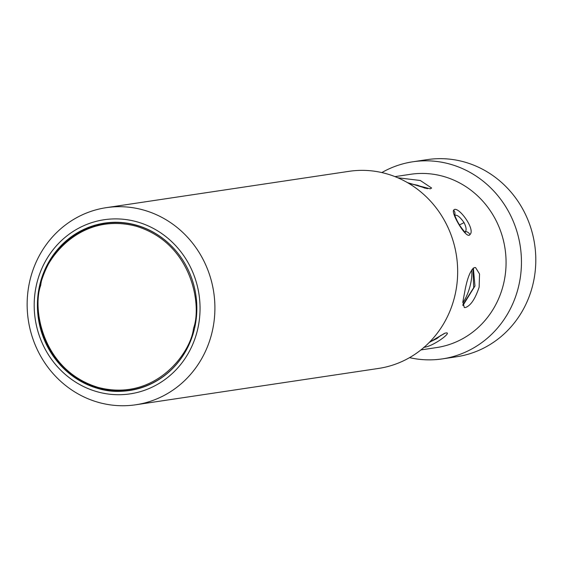 <?xml version="1.0" encoding="UTF-8"?>
<svg xmlns="http://www.w3.org/2000/svg" width="564" height="564" viewBox="0 0 564 564"><rect width="100%" height="100%" fill="white"/><g stroke="black" fill="none" stroke-linecap="round" stroke-linejoin="round"><path stroke-width="0.85" d="M440.9 335.333L436.846 338.597L430.621 341.643M454.577 215.448C456.706 214.327 459.864 216.71 464.052 222.604C466.195 226.989 466.647 229.978 465.413 231.564L464.856 231.91M135.776 404.776L378.536 368.44A99.652 93.744 -98.5 0 0 454.915 295.522A99.652 93.744 -98.5 0 0 349.031 171.329L106.272 207.665A99.652 93.744 81.5 0 1 143.58 210.048A99.652 93.744 81.5 0 1 212.156 331.858A99.652 93.744 81.5 0 1 135.776 404.776A99.652 93.744 81.5 0 1 98.467 402.386A99.652 93.744 81.5 0 1 29.892 280.583A99.652 93.744 81.5 0 1 106.272 207.665M97.198 391.754A88.026 82.809 81.5 0 1 36.625 284.157A88.026 82.809 81.5 0 1 137.052 221.856A88.026 82.809 81.5 0 1 197.626 329.454A88.026 82.809 81.5 0 1 97.198 391.754M429.282 342.426L444.524 333.352C455.042 329.996 433.906 346.486 423.712 347.353M420.934 349.92L436.508 347.586A87.61 82.422 -98.5 0 0 503.652 283.481A87.61 82.422 -98.5 0 0 410.564 174.29L394.997 176.624M479.139 287.147C475.128 299.167 470.482 305.984 465.194 307.584L464.32 307.549L462.861 301.867L465.215 289.233C467.725 276.79 470.855 269.55 474.592 267.512L475.565 267.576L479.541 273.97L479.139 287.147M194.509 328.572A84.621 79.609 -98.5 0 0 104.601 223.111A84.621 79.609 -98.5 0 0 39.741 285.031A84.621 79.609 -98.5 0 0 129.649 390.492A84.621 79.609 -98.5 0 0 194.509 328.572M409.534 357.647A99.652 93.744 -98.5 0 0 442.324 358.894A99.652 93.744 -98.5 0 0 518.704 285.976A99.652 93.744 -98.5 0 0 412.82 161.783A99.652 93.744 -98.5 0 0 381.828 172.57M397.789 177.773L420.314 180.494L431.594 188.009L430.311 188.855L408.343 183.138M427.498 188.714L407.384 182.581M462.91 305.533L474.966 285.976L473.358 268.041M442.324 358.894L456.671 356.744A99.652 93.744 -98.5 0 0 533.05 283.826A99.652 93.744 -98.5 0 0 427.167 159.633L412.82 161.783M410.423 183.772L417.635 185.267L425.207 188.242M462.804 302.628A20.762 6.486 105.7 0 0 471.574 270.022M472.942 268.372L473.697 287.703L462.818 304.849M453.646 210.175C457.39 204.556 476.094 229.442 469.918 234.61C466.604 240.017 450.96 213.15 453.646 210.175A4.984 4.766 -140.1 0 1 454.725 215.06M124.038 390.845A84.621 79.609 -98.5 0 0 131.074 390.267M436.381 338.033A11.625 3.652 -121.8 0 1 436.846 338.597M459.477 224.853A11.625 1.48 150.6 0 0 464.052 222.604M107.477 222.935A84.374 79.369 81.5 0 1 112.497 222.357L104.911 223.316A84.374 79.369 81.5 0 1 175.742 250.642M40.248 285.053A84.374 79.369 81.5 0 1 104.911 223.316C71.424 229.992 49.851 250.585 40.199 285.081C24.823 340.388 76.154 400.722 129.896 390.203A84.374 79.369 81.5 0 1 40.248 285.053M40.728 285.306C43.188 260.864 79.228 211.373 136.037 226.185C192.324 243.19 202.123 305.575 193.522 328.297C191.062 352.747 155.022 402.238 98.214 387.426C41.926 370.414 32.127 308.029 40.728 285.306M106.018 222.914A84.621 79.609 -98.5 0 0 99.13 224.416M137.426 388.906A84.374 79.369 81.5 0 1 132.455 389.823L129.896 390.203A84.374 79.369 81.5 0 0 189.617 343.342M469.918 234.61A4.984 4.646 -136.6 0 0 465.413 231.564M443.565 334.029L443.304 334.149A4.984 4.237 -111.5 0 0 444.524 333.352M137.412 388.906L132.455 389.823M464.419 231.952L465.145 232.114C466.435 234.314 459.463 225.621 458.61 223.386C457.185 221.469 453.844 213.403 454.662 214.694L454.429 215.688M443.304 334.149L429.148 342.559"/></g></svg>
